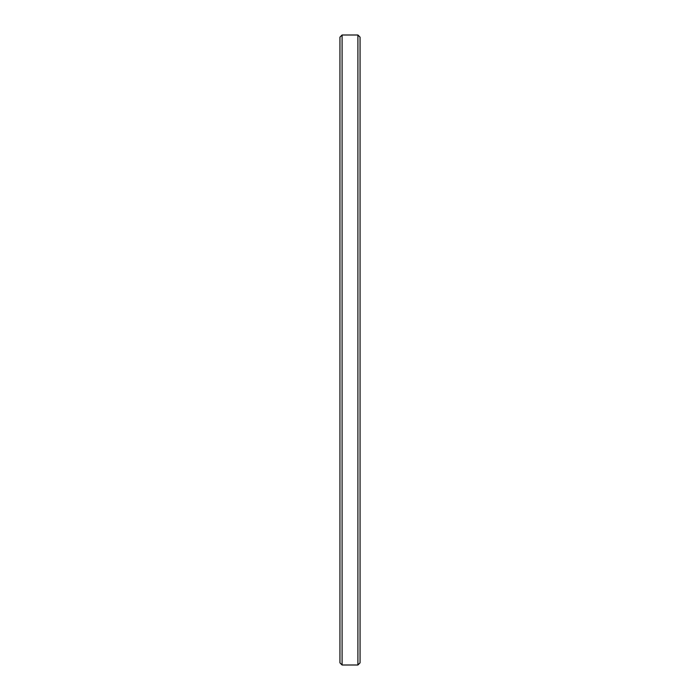 <?xml version="1.0" encoding="UTF-8"?>
<svg xmlns="http://www.w3.org/2000/svg" width="700" height="700" viewBox="0 0 700 700"><rect width="100%" height="100%" fill="white"/><g stroke="black" fill="none" stroke-linecap="round" stroke-linejoin="round"><path stroke-width="1.05" d="M360.054 37.144L357.91 35L357.91 665L360.054 662.856L360.054 37.144L360.054 662.856L357.91 665L357.91 35L342.09 35L342.09 665L357.91 665L342.09 665L342.09 35L339.946 37.144L339.946 662.856L342.09 665L339.946 662.856L339.946 37.144L342.09 35L357.91 35L360.054 37.144L357.91 35L342.09 35L339.946 37.144"/></g></svg>
